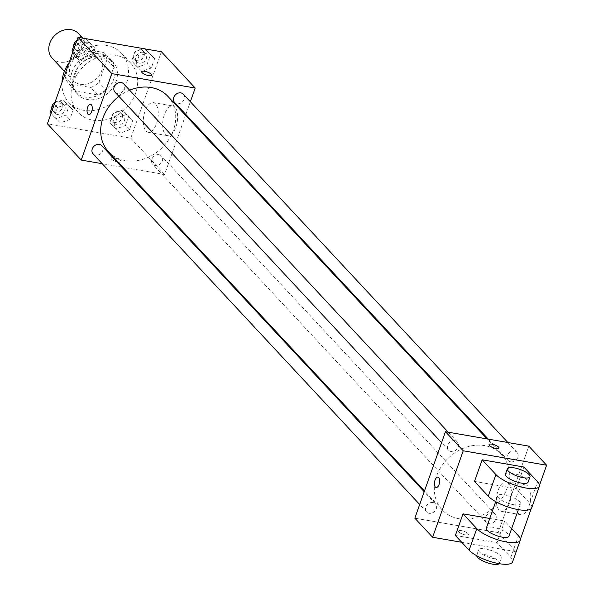 <?xml version="1.0" encoding="UTF-8"?>
<svg xmlns="http://www.w3.org/2000/svg" width="594" height="594" viewBox="0 0 594 594"><rect width="100%" height="100%" fill="white"/><g stroke="black" fill="none" stroke-linecap="round" stroke-linejoin="round"><path stroke-width="0.45" stroke-dasharray="2.97 2.23" d="M52.227 58.19A18.02 14.924 137 0 0 75.587 56.831A18.02 14.924 137 0 0 78.594 33.628M91.788 51.849A18.02 14.924 137 0 0 72.617 60.974A18.02 14.924 137 0 0 72.869 80.346A18.02 14.924 137 0 0 96.221 78.98A18.02 14.924 137 0 0 99.235 55.777A18.02 14.924 137 0 0 91.788 51.849M107.009 59.615L98.953 82.366A23.255 19.268 137 0 1 90.8 87.518L68.867 83.724A23.255 19.268 137 0 1 65.088 76.507L73.144 53.757A23.255 19.268 137 0 1 81.304 48.604L103.237 52.398A23.255 19.268 137 0 1 107.009 59.615L113.892 67.003L105.836 89.746L98.953 82.366M65.088 76.507L71.963 83.888L80.019 61.145L73.144 53.757M81.304 48.604L88.179 55.985L110.113 59.779L103.237 52.398M88.179 55.985A23.255 19.268 137 0 0 80.019 61.145M71.963 83.888A23.255 19.268 137 0 0 75.742 91.112L68.867 83.724M105.836 89.746A23.255 19.268 137 0 1 97.676 94.906L75.742 91.112M113.892 67.003A23.255 19.268 137 0 0 110.113 59.779M72.089 71.837A24.02 19.899 -43 0 1 89.553 54.782A24.02 19.899 -43 0 1 110.506 59.073A24.02 19.899 -43 0 1 106.497 90.006A24.02 19.899 -43 0 1 75.349 91.818A24.02 19.899 -43 0 1 72.089 71.837M74.376 74.302A24.02 19.899 137 0 0 77.643 94.283A24.02 19.899 137 0 0 108.784 92.471A24.02 19.899 137 0 0 112.801 61.531A24.02 19.899 137 0 0 102.873 56.289A24.02 19.899 137 0 0 74.376 74.302M97.676 94.906L90.8 87.518M61.947 82.7A36.034 29.849 137 0 0 68.852 102.472A36.034 29.849 137 0 0 115.57 99.747A36.034 29.849 137 0 0 121.584 53.341A36.034 29.849 137 0 0 106.705 45.486A36.034 29.849 137 0 0 68.986 62.816M115.875 55.331A36.034 29.849 137 0 0 77.532 73.574A36.034 29.849 137 0 0 78.029 112.311A36.034 29.849 137 0 0 124.74 109.593A36.034 29.849 137 0 0 130.754 63.187A36.034 29.849 137 0 0 115.875 55.331M60.328 122.861L54.173 116.832L57.484 107.469L66.959 104.143L73.114 110.18L69.802 119.535L60.328 122.861L54.173 116.832L57.484 107.469L66.959 104.143L73.114 110.18L69.802 119.535L60.328 122.861L50.156 112.526M119.936 133.175L113.781 127.146L117.092 117.783L126.567 114.456L132.722 120.485L129.41 129.848L119.936 133.175L113.781 127.146L117.092 117.783L126.567 114.456L132.722 120.485L129.41 129.848L119.936 133.175L109.764 122.839L113.083 113.476L122.55 110.15L128.712 116.179L125.401 125.542L115.927 128.868M161.382 51.73L130.769 138.187L47.401 123.767M82.217 61.048L76.062 55.012L79.373 45.656L88.848 42.33L95.003 48.359L91.691 57.722L82.217 61.048L76.062 55.012L79.373 45.656L88.848 42.33L95.003 48.359L91.691 57.722L82.217 61.048L72.045 50.705M141.825 71.354L135.67 65.325L138.981 55.97L148.455 52.636L154.618 58.672L151.299 68.028L141.825 71.354L135.67 65.325L138.981 55.97L148.455 52.636L154.618 58.672L151.299 68.028L141.825 71.354L131.653 61.019L134.972 51.663L143.548 48.649M129.626 90.206A40.6 33.635 137 0 0 118.941 96.362M108.509 151.73A40.6 33.635 137 0 0 161.137 148.663A40.6 33.635 137 0 0 167.916 96.377M185.551 115.303L164.59 174.495L123.017 167.3M121.77 167.085L102.198 163.699M190.362 101.723L185.84 114.493M158.984 154.715A6.007 4.975 137 0 0 152.599 157.752A6.007 4.975 137 0 0 152.68 164.211A6.007 4.975 137 0 0 160.462 163.758A6.007 4.975 137 0 0 161.464 156.022A6.007 4.975 137 0 0 158.984 154.715M93.072 153.898A6.007 4.975 137 0 0 100.854 153.445A6.007 4.975 137 0 0 101.856 145.716M114.961 92.085A6.007 4.975 137 0 0 122.743 91.632A6.007 4.975 137 0 0 123.752 83.895M183.36 94.208A6.007 4.975 -43 0 1 183.442 100.668A6.007 4.975 -43 0 1 177.049 103.705A6.007 4.975 -43 0 1 174.569 102.398M164.59 174.495L130.769 138.187M174.948 107.254A15.065 7.143 -80.2 0 0 172.72 105.962A15.065 7.143 -80.2 0 0 163.112 119.587A15.065 7.143 -80.2 0 0 167.582 135.647A15.065 7.143 -80.2 0 0 176.641 124.554A15.065 7.143 -80.2 0 0 174.948 107.254M114.018 157.744A5.257 1.567 19.5 0 0 111.071 158.145A5.257 1.567 19.5 0 0 115.503 161.375A5.257 1.567 19.5 0 0 120.983 161.65A5.257 1.567 19.5 0 0 114.018 157.744A5.257 1.567 19.5 0 0 111.078 158.138A5.257 1.567 19.5 0 0 115.503 161.375A5.257 1.567 19.5 0 0 120.983 161.65A5.257 1.567 19.5 0 0 114.018 157.744M151.596 75.193L151.596 75.2A5.257 1.567 -160.5 0 1 148.649 75.601A5.257 1.567 -160.5 0 1 141.684 71.688A5.257 1.567 -160.5 0 1 141.691 71.688L141.684 71.688M155.569 103.898A15.065 7.143 -80.2 0 0 153.334 102.606A15.065 7.143 -80.2 0 0 143.733 116.231A15.065 7.143 -80.2 0 0 148.203 132.291A15.065 7.143 -80.2 0 0 157.262 121.206A15.065 7.143 -80.2 0 0 155.569 103.898M90.548 104.284L90.548 104.284A5.257 2.495 99.8 0 1 91.328 104.73A5.257 2.495 99.8 0 1 91.922 110.766A5.257 2.495 99.8 0 1 88.758 114.642L88.758 114.635M484.771 445.634A40.6 33.635 137 0 0 441.58 466.186A40.6 33.635 137 0 0 442.129 509.83A40.6 33.635 137 0 0 494.765 506.771A40.6 33.635 137 0 0 501.544 454.484A40.6 33.635 137 0 0 484.771 445.634M510.677 461.813A6.007 4.975 -43 0 1 508.189 460.499A6.007 4.975 -43 0 1 509.192 452.769A6.007 4.975 -43 0 1 516.98 452.316A6.007 4.975 -43 0 1 517.062 458.768A6.007 4.975 -43 0 1 510.677 461.813M433.004 502.509A6.007 4.975 137 0 0 426.611 505.546A6.007 4.975 137 0 0 426.692 512.006A6.007 4.975 137 0 0 434.481 511.553A6.007 4.975 137 0 0 435.484 503.816A6.007 4.975 137 0 0 433.004 502.509M454.893 440.689A6.007 4.975 137 0 0 448.5 443.733A6.007 4.975 137 0 0 448.581 450.193A6.007 4.975 137 0 0 456.37 449.74A6.007 4.975 137 0 0 457.373 442.003A6.007 4.975 137 0 0 454.893 440.689M492.612 512.822A6.007 4.975 137 0 0 486.219 515.859A6.007 4.975 137 0 0 486.3 522.319A6.007 4.975 137 0 0 494.089 521.866A6.007 4.975 137 0 0 495.092 514.129A6.007 4.975 137 0 0 492.612 512.822M498.21 532.595L528.831 446.139L498.21 532.595L414.842 518.176L498.21 532.595L515.986 551.67L461.738 542.292M145.025 48.901L150.601 54.366L147.29 63.721L137.815 67.048M143.043 52.287A6.007 4.975 137 0 0 136.65 55.331A6.007 4.975 137 0 0 136.731 61.783A6.007 4.975 137 0 0 144.52 61.331A6.007 4.975 137 0 0 145.523 53.601A6.007 4.975 137 0 0 143.043 52.287M135.67 65.325L131.653 61.019M138.981 55.97L134.972 51.663M148.455 52.636L144.966 48.894M154.618 58.672L150.601 54.366M151.299 68.028L147.29 63.721M140.748 49.829A6.007 4.975 137 0 0 134.363 52.866A6.007 4.975 137 0 0 134.444 59.326A6.007 4.975 137 0 0 142.226 58.873A6.007 4.975 137 0 0 143.228 51.136A6.007 4.975 137 0 0 140.748 49.829M121.154 114.107A6.007 4.975 137 0 0 114.761 117.144A6.007 4.975 137 0 0 114.842 123.604A6.007 4.975 137 0 0 122.631 123.151A6.007 4.975 137 0 0 123.634 115.414A6.007 4.975 137 0 0 121.154 114.107M113.781 127.146L109.764 122.839M117.092 117.783L113.083 113.476M126.567 114.456L122.55 110.15M132.722 120.485L128.712 116.179M129.41 129.848L125.401 125.542M118.859 111.642A6.007 4.975 137 0 0 112.466 114.687A6.007 4.975 137 0 0 112.548 121.139A6.007 4.975 137 0 0 120.337 120.686A6.007 4.975 137 0 0 121.339 112.957A6.007 4.975 137 0 0 118.859 111.642M76.76 40.86L83.94 38.335M85.417 38.595L90.993 44.053L87.682 53.415L78.208 56.742M83.435 41.974A6.007 4.975 137 0 0 77.042 45.018A6.007 4.975 137 0 0 77.123 51.478A6.007 4.975 137 0 0 84.912 51.017A6.007 4.975 137 0 0 85.915 43.288A6.007 4.975 137 0 0 83.435 41.974M76.062 55.012L72.936 51.663M79.373 45.656L76.247 42.3M88.848 42.33L85.358 38.58M95.003 48.359L90.993 44.053M91.691 57.722L87.682 53.415M73.678 46.102A6.007 4.975 137 0 0 74.837 49.012A6.007 4.975 137 0 0 82.618 48.56A6.007 4.975 137 0 0 83.62 40.823A6.007 4.975 137 0 0 81.14 39.516A6.007 4.975 137 0 0 76.901 40.459M76.01 41.12A6.007 4.975 137 0 0 75.111 42.063M54.871 102.673L62.942 99.837L69.104 105.866L65.785 115.229L56.319 118.555M61.546 103.794A6.007 4.975 137 0 0 55.153 106.831A6.007 4.975 137 0 0 55.235 113.291A6.007 4.975 137 0 0 63.023 112.838A6.007 4.975 137 0 0 64.026 105.101A6.007 4.975 137 0 0 61.546 103.794M54.173 116.832L51.047 113.476M57.484 107.469L54.358 104.121M66.959 104.143L62.942 99.837M73.114 110.18L69.104 105.866M69.802 119.535L65.785 115.229M51.789 107.915A6.007 4.975 137 0 0 52.94 110.833A6.007 4.975 137 0 0 60.729 110.373A6.007 4.975 137 0 0 61.731 102.643A6.007 4.975 137 0 0 59.252 101.329A6.007 4.975 137 0 0 55.012 102.272M54.121 102.94A6.007 4.975 137 0 0 53.215 103.883M489.07 444.557L489.07 444.564A5.257 1.567 19.5 0 0 489.463 445.53A5.257 1.567 19.5 0 0 494.787 448.195A5.257 1.567 19.5 0 0 498.975 448.076A5.257 1.567 19.5 0 0 498.975 448.069L498.975 448.076M518.465 513.379A15.065 7.143 -80.2 0 0 520.7 514.671A15.065 7.143 -80.2 0 0 530.301 501.046A15.065 7.143 -80.2 0 0 525.831 484.986A15.065 7.143 -80.2 0 0 516.773 496.079A15.065 7.143 -80.2 0 0 518.465 513.379M539.523 485.209L531.222 508.65M520.389 539.241L515.986 551.67M499.086 510.031A15.065 7.143 99.8 0 1 497.393 492.723A15.065 7.143 99.8 0 1 506.452 481.637A15.065 7.143 99.8 0 1 510.922 497.698A15.065 7.143 99.8 0 1 501.314 511.323A15.065 7.143 99.8 0 1 499.086 510.031M467.968 533.561A5.257 1.567 19.5 0 0 462.644 530.895A5.257 1.567 19.5 0 0 458.457 531.021A5.257 1.567 19.5 0 0 462.882 534.251A5.257 1.567 19.5 0 0 468.362 534.526A5.257 1.567 19.5 0 0 467.968 533.561A5.257 1.567 -160.5 0 1 468.362 534.518A5.257 1.567 -160.5 0 1 462.889 534.244A5.257 1.567 -160.5 0 1 458.457 531.014A5.257 1.567 -160.5 0 1 462.644 530.888A5.257 1.567 -160.5 0 1 467.968 533.553M436.137 487.511L436.137 487.511A5.257 2.495 -80.2 0 0 439.04 484.489A5.257 2.495 -80.2 0 0 437.934 477.153L437.934 477.153M474.509 481.415L516.193 488.632L523.841 467.018M489.753 518.465L504.707 521.049L497.052 542.664L510.81 557.432A24.02 7.165 -160.5 0 1 512.615 561.842M455.368 535.454L497.052 542.664M513.691 504.714A12.014 3.579 -160.5 0 1 497.787 495.782A12.014 3.579 -160.5 0 1 510.298 496.413A12.014 3.579 -160.5 0 1 520.426 503.801A12.014 3.579 -160.5 0 1 513.691 504.714M516.193 488.632L529.945 503.393L537.6 481.779M531.749 507.811A24.02 7.165 19.5 0 0 529.945 503.393M486.3 528.2A12.014 3.579 -160.5 0 1 498.819 528.838A12.014 3.579 -160.5 0 1 508.947 536.219M511.672 528.526L504.707 521.049M505.435 474.168A12.014 3.579 -160.5 0 1 517.953 474.799A12.014 3.579 -160.5 0 1 528.081 482.187M485.387 548.901A12.014 3.579 -160.5 0 1 501.291 557.833A12.014 3.579 -160.5 0 1 488.773 557.202A12.014 3.579 -160.5 0 1 478.645 549.814A12.014 3.579 -160.5 0 1 485.387 548.901M499.109 563.661A12.014 3.579 19.5 0 0 499.383 563.238A12.014 3.579 19.5 0 0 483.471 554.306A12.014 3.579 19.5 0 0 476.737 555.219A12.014 3.579 19.5 0 0 476.678 555.724M510.81 557.432L518.465 535.818M64.419 71.273L72.869 80.346M82.796 38.142L99.235 55.777M112.801 61.531L110.506 59.073M77.643 94.283L75.349 91.818M130.754 63.187L121.584 53.341M78.029 112.311L68.852 102.472M148.203 132.291L167.582 135.647M153.334 102.606L172.72 105.962M501.544 454.484L487.035 438.914M442.129 509.83L424.502 490.911M488.283 439.129L508.189 460.499M507.848 442.515L516.98 452.316M435.484 503.816L424.213 491.721M426.692 512.006L419.691 504.492M457.373 442.003L448.24 432.202M448.581 450.193L441.58 442.671M495.092 514.129L161.464 156.022M486.3 522.319L152.68 164.211M145.523 53.601L143.228 51.136M136.731 61.783L134.444 59.326M123.634 115.414L121.339 112.957M114.842 123.604L112.548 121.139M85.915 43.288L83.62 40.823M77.123 51.478L74.837 49.012M64.026 105.101L61.731 102.643M55.235 113.291L52.94 110.833M525.831 484.986L506.452 481.637M520.7 514.671L501.314 511.323M497.787 495.782L495.715 501.633M520.426 503.801L518.354 509.652M499.383 563.238L501.291 557.833M476.737 555.219L478.645 549.814"/><path stroke-width="0.89" d="M82.796 38.142L78.594 33.628A18.02 14.924 137 0 0 71.154 29.7A18.02 14.924 137 0 0 51.982 38.818A18.02 14.924 137 0 0 52.227 58.19L64.419 71.273M68.986 62.816A36.034 29.849 137 0 0 61.947 82.7M102.198 163.699L81.222 160.076L47.401 123.767L78.014 37.311L161.382 51.73L195.203 88.038L190.362 101.723M81.222 160.076L111.835 73.611L78.014 37.311M91.328 104.73A5.257 2.495 99.8 0 1 91.914 110.766A5.257 2.495 99.8 0 1 88.758 114.635A5.257 2.495 99.8 0 1 87.199 109.036A5.257 2.495 99.8 0 1 90.548 104.284A5.257 2.495 99.8 0 1 91.328 104.73M487.035 438.914L167.916 96.377A40.6 33.635 137 0 0 151.151 87.526A40.6 33.635 137 0 0 129.626 90.206M118.941 96.362A40.6 33.635 137 0 0 108.509 151.73L424.502 490.911M123.017 167.3L121.77 167.085M185.84 114.493L185.551 115.303M111.835 73.611L195.203 88.038M424.213 491.721L101.856 145.716A6.007 4.975 137 0 0 99.376 144.401A6.007 4.975 137 0 0 92.991 147.446A6.007 4.975 137 0 0 93.072 153.898L419.691 504.492M448.24 432.202L123.752 83.895A6.007 4.975 137 0 0 121.265 82.588A6.007 4.975 137 0 0 114.88 85.625A6.007 4.975 137 0 0 114.961 92.085L441.58 442.671M488.283 439.129L174.569 102.398A6.007 4.975 -43 0 1 175.572 94.661A6.007 4.975 -43 0 1 183.36 94.208L507.848 442.515M148.649 75.594A5.257 1.567 -160.5 0 1 141.691 71.688A5.257 1.567 -160.5 0 1 147.163 71.963A5.257 1.567 -160.5 0 1 151.596 75.193A5.257 1.567 -160.5 0 1 148.649 75.594M141.691 71.688A5.257 1.567 -160.5 0 1 147.163 71.971A5.257 1.567 -160.5 0 1 151.596 75.2M88.758 114.642A5.257 2.495 99.8 0 1 87.199 109.036A5.257 2.495 99.8 0 1 90.548 104.284M461.738 542.292L432.618 537.251L414.842 518.176L445.463 431.719L528.831 446.139L546.599 465.213L539.523 485.209M143.548 48.649L144.446 48.329L145.025 48.901M144.966 48.894L144.446 48.329M72.936 51.663L72.045 50.705L75.364 41.35L76.76 40.86M83.94 38.335L84.838 38.023L85.417 38.595M76.247 42.3L75.364 41.35M85.358 38.58L84.838 38.023M76.901 40.459A6.007 4.975 137 0 0 76.01 41.12M75.111 42.063A6.007 4.975 137 0 0 73.678 46.102M51.047 113.476L50.156 112.526L53.475 103.163L54.871 102.673M54.358 104.121L53.475 103.163M55.012 102.272A6.007 4.975 137 0 0 54.121 102.94M53.215 103.883A6.007 4.975 137 0 0 51.789 107.915M498.975 448.069A5.257 1.567 19.5 0 0 494.542 444.839A5.257 1.567 19.5 0 0 489.07 444.564A5.257 1.567 -160.5 0 1 494.55 444.839A5.257 1.567 -160.5 0 1 498.975 448.069A5.257 1.567 -160.5 0 1 494.795 448.195A5.257 1.567 -160.5 0 1 489.463 445.53A5.257 1.567 -160.5 0 1 489.07 444.557M432.618 537.251L463.231 450.794L445.463 431.719L528.831 446.139M463.231 450.794L546.599 465.213M531.222 508.65L520.389 539.241M439.04 484.489A5.257 2.495 99.8 0 1 436.137 487.511A5.257 2.495 99.8 0 1 434.578 481.905A5.257 2.495 99.8 0 1 437.926 477.153A5.257 2.495 99.8 0 1 439.04 484.489M414.842 518.176L445.463 431.719M437.934 477.153A5.257 2.495 -80.2 0 0 434.578 481.912A5.257 2.495 -80.2 0 0 436.137 487.511M539.404 486.196L531.749 507.811A24.02 7.165 19.5 0 1 512.615 508.375A24.02 7.165 19.5 0 1 488.261 496.183L474.509 481.415L482.157 459.801L523.841 467.018L537.6 481.779A24.02 7.165 -160.5 0 1 539.404 486.196A24.02 7.165 -160.5 0 1 520.27 486.761A24.02 7.165 -160.5 0 1 495.916 474.569L482.157 459.801M511.672 528.526L518.465 535.818A24.02 7.165 -160.5 0 1 520.27 540.228L512.615 561.842A24.02 7.165 -160.5 0 1 493.48 562.414A24.02 7.165 -160.5 0 1 469.126 550.222L455.368 535.454L463.023 513.84L489.753 518.465M518.354 509.652L508.947 536.219A12.014 3.579 -160.5 0 1 502.212 537.132A12.014 3.579 -160.5 0 1 486.3 528.2L495.715 501.633M520.27 540.228A24.02 7.165 -160.5 0 1 501.136 540.8A24.02 7.165 -160.5 0 1 476.782 528.608L463.023 513.84M529.996 476.782L528.081 482.187A12.014 3.579 -160.5 0 1 521.346 483.1A12.014 3.579 -160.5 0 1 505.435 474.168L507.35 468.763A12.014 3.579 -160.5 0 1 519.869 469.394A12.014 3.579 -160.5 0 1 529.996 476.782A12.014 3.579 -160.5 0 1 523.262 477.695A12.014 3.579 -160.5 0 1 507.35 468.763M476.678 555.724A12.014 3.579 19.5 0 0 486.865 562.607A12.014 3.579 19.5 0 0 499.109 563.661M488.261 496.183L495.916 474.569M469.126 550.222L476.782 528.608"/></g></svg>
